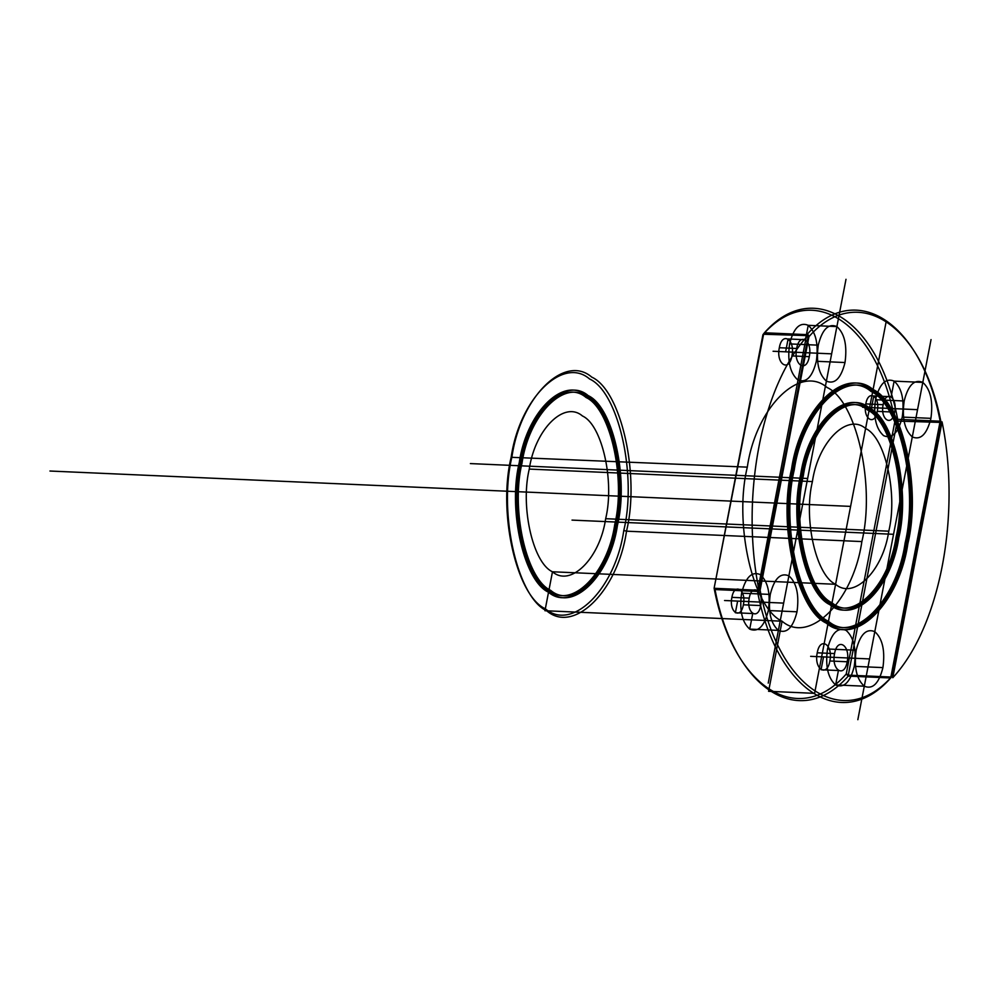<?xml version="1.0" encoding="UTF-8"?>
<svg xmlns="http://www.w3.org/2000/svg" width="999" height="999" viewBox="0 0 999 999"><rect width="100%" height="100%" fill="white"/><g stroke="black" fill="none" stroke-linecap="round" stroke-linejoin="round"><path stroke-width="1.5" d="M757.941 589.66L757.492 591.42C776.448 690.858 841.932 733.403 890.708 677.971L940.159 421.203C921.19 321.765 855.718 279.221 806.93 334.64L764.46 332.767L762.936 334.69L714.123 588.186L763.586 334.253L806.518 335.577L757.941 589.66L760.127 590.222L808.94 336.725L806.93 334.64L806.518 335.577M827.522 648.988C831.53 633.091 837.736 626.897 846.128 630.406C853.858 637.374 856.568 649.35 854.245 666.345C850.224 682.242 844.03 688.436 835.626 684.927C827.909 677.959 825.199 665.971 827.522 648.988L856.18 650.249C860.201 634.353 866.408 628.159 874.799 631.668C882.529 638.636 885.226 650.624 882.916 667.607C878.895 683.503 872.689 689.697 864.297 686.188C856.568 679.22 853.87 667.245 856.18 650.249M803.346 475.686C810.414 426.623 846.603 390.497 869.155 409.99C893.368 420.866 909.14 490.771 897.839 537.087C890.771 586.151 854.582 622.277 832.03 602.784C807.816 591.908 792.045 522.015 803.346 475.686L801.573 475.611C808.641 426.548 844.842 390.422 867.382 409.915C891.595 420.791 907.367 490.684 896.078 537.012L897.839 537.087M747.314 467.145L511.151 457.292C497.689 512.512 516.495 595.816 545.342 608.778C572.215 632.017 615.359 588.96 623.788 530.481L626.51 531.181C617.944 590.646 574.075 634.44 546.74 610.814C517.395 597.627 498.276 512.899 511.963 456.755C520.541 397.277 564.41 353.484 591.745 377.123C621.078 390.309 640.209 475.024 626.51 531.181L861.862 541.57C853.283 601.036 809.415 644.83 782.08 621.203C752.746 608.016 733.616 523.289 747.314 467.145C755.881 407.679 799.749 363.886 827.085 387.512C856.43 400.699 875.549 485.427 861.862 541.57M806.767 336.163L808.94 336.725C857.304 281.481 922.364 323.751 941.058 422.552L892.244 676.061L890.708 677.971L848.238 676.098C799.462 731.53 733.978 688.985 715.022 589.547L757.492 591.42L760.127 590.222C778.82 689.023 843.88 731.293 892.244 676.061L891.595 676.485M520.217 463.186C527.285 414.123 563.486 377.997 586.038 397.49C610.239 408.366 626.023 478.271 614.722 524.587C607.654 573.651 571.453 609.777 548.913 590.284C524.7 579.408 508.916 509.502 520.217 463.186L521.99 463.261C529.058 414.198 565.259 378.072 587.799 397.565C612.012 408.454 627.784 478.346 616.495 524.662C609.415 573.726 573.226 609.865 550.674 590.359C526.473 579.482 510.689 509.59 521.99 463.261M793.318 469.18C801.885 409.702 845.766 365.909 873.089 389.548C902.434 402.734 921.565 487.45 907.866 543.606C899.3 603.071 855.419 646.865 828.096 623.239C798.75 610.052 779.62 525.324 793.318 469.18L791.545 469.105C800.124 409.627 843.993 365.834 871.328 389.473C900.661 402.659 919.792 487.375 906.093 543.518C897.527 602.996 853.658 646.79 826.323 623.151C796.977 609.964 777.859 525.249 791.545 469.105M875.524 399.712C879.532 383.828 885.738 377.634 894.13 381.131C901.86 388.099 904.57 400.087 902.247 417.082C898.226 432.967 892.032 439.16 883.628 435.664C875.911 428.696 873.201 416.708 875.524 399.712L904.182 400.986C908.203 385.09 914.41 378.896 922.801 382.405C930.519 389.373 933.228 401.348 930.918 418.344C926.897 434.24 920.691 440.434 912.299 436.925C904.57 429.957 901.872 417.982 904.182 400.986M731.905 597.365C734.49 582.092 746.565 589.947 743.356 604.807C740.771 620.079 728.683 612.225 731.905 597.365L749.238 598.126C751.822 582.854 763.91 590.709 760.701 605.569C758.104 620.841 746.028 612.986 749.238 598.126M617.444 525.287C610.227 575.337 573.301 612.2 550.299 592.307C525.599 581.206 509.502 509.902 521.028 462.649C528.246 412.587 565.172 375.724 588.174 395.616C612.874 406.718 628.97 478.022 617.444 525.287L615.671 525.199C608.466 575.262 571.54 612.125 548.526 592.232C523.838 581.131 507.742 509.827 519.268 462.562L521.028 462.649M906.917 542.981C898.488 601.46 855.344 644.53 828.471 621.291C799.612 608.316 780.806 525.012 794.267 469.805C802.697 411.313 845.841 368.256 872.714 391.496C901.573 404.458 920.379 487.774 906.917 542.981L905.144 542.907C896.715 601.386 853.571 644.442 826.697 621.203C797.839 608.241 779.033 524.925 792.507 469.717C800.936 411.238 844.068 368.169 870.953 391.421C899.799 404.383 918.605 487.687 905.144 542.907M816.333 361.263C812.312 377.16 806.118 383.354 797.714 379.845C789.997 372.877 787.287 360.889 789.61 343.906C793.618 328.009 799.824 321.815 808.216 325.324C815.946 332.292 818.656 344.268 816.333 361.263L845.004 362.537C840.983 378.421 834.777 384.615 826.385 381.106C818.656 374.138 815.958 362.162 818.268 345.167C822.289 329.27 828.496 323.089 836.887 326.586C844.617 333.554 847.314 345.542 845.004 362.537M940.159 422.402L897.227 421.079L848.413 674.587L846.228 674.025L895.054 420.529C876.348 321.715 811.3 279.458 762.936 334.69L763.586 334.253M757.479 590.222L715.009 588.336L715.022 589.547L714.123 588.186C732.816 687 797.876 729.258 846.228 674.025L848.238 676.098L848.663 675.162L891.12 677.047M817.244 652.809C820.092 636.001 833.378 644.642 829.844 660.988C826.997 677.784 813.698 669.155 817.244 652.809L834.577 653.571C837.424 636.775 850.723 645.404 847.177 661.763C844.342 678.558 831.043 669.917 834.577 653.571M865.808 403.908C868.406 388.636 880.481 396.491 877.272 411.351C874.687 426.623 862.599 418.768 865.808 403.908L883.153 404.682C885.738 389.41 897.826 397.252 894.605 412.125C892.02 427.385 879.944 419.543 883.153 404.682M743.356 604.807L760.701 605.569M898.8 537.712C891.583 587.762 854.657 624.625 831.655 604.732C806.955 593.631 790.858 522.327 802.384 475.074C809.602 425.012 846.528 388.149 869.53 408.042C894.23 419.143 910.326 490.447 898.8 537.712L897.027 537.624C889.809 587.687 852.884 624.55 829.882 604.657C805.182 593.556 789.085 522.252 800.611 474.987L802.384 475.074M529.283 469.08C535.002 429.433 564.248 400.237 582.467 415.996C602.035 424.787 614.785 481.268 605.656 518.693C599.937 558.341 570.691 587.537 552.472 571.778C532.904 562.986 520.154 506.505 529.283 469.08L812.412 481.58C818.119 441.933 847.377 412.737 865.596 428.496C885.151 437.287 897.901 493.768 888.773 531.193C883.066 570.841 853.808 600.037 835.589 584.29C816.033 575.499 803.283 519.018 812.412 481.58M797.002 611.8C792.981 627.684 786.775 633.878 778.383 630.381C770.654 623.413 767.956 611.425 770.266 594.43C774.287 578.546 780.494 572.352 788.885 575.849C796.615 582.817 799.312 594.805 797.002 611.8L768.331 610.526C764.322 626.423 758.116 632.617 749.725 629.108C741.995 622.14 739.285 610.164 741.608 593.169L770.266 594.43M854.245 666.345L882.916 667.607M897.227 421.079L895.054 420.529L897.689 419.33L940.159 421.203L941.058 422.552L940.409 422.989M779.332 347.727C782.18 330.931 795.466 339.56 791.932 355.906C789.085 372.714 775.786 364.073 779.332 347.727L796.665 348.489C799.512 331.693 812.811 340.322 809.265 356.68C806.43 373.476 793.131 364.835 796.665 348.489M906.093 543.518L907.866 543.606M792.507 469.717L794.267 469.805M829.844 660.988L847.177 661.763M897.689 420.529L897.689 419.33C878.733 319.88 813.248 277.347 764.46 332.767L764.048 333.703M519.268 462.562C526.473 412.512 563.399 375.649 586.413 395.542C611.101 406.643 627.197 477.947 615.671 525.199M605.656 518.693L888.773 531.193M614.722 524.587L616.495 524.662M877.272 411.351L894.605 412.125M789.61 343.906L818.268 345.167M623.788 530.481C637.25 475.262 618.443 391.958 589.597 378.996C562.724 355.756 519.58 398.813 511.151 457.292M800.611 474.987C807.829 424.937 844.754 388.074 867.756 407.967C892.457 419.068 908.553 490.372 897.027 537.624M902.247 417.082L930.918 418.344M896.078 537.012C888.998 586.076 852.809 622.202 830.256 602.709C806.056 591.833 790.271 521.928 801.573 475.611M741.608 593.169C745.616 577.272 751.822 571.078 760.214 574.587C767.944 581.555 770.654 593.531 768.331 610.526M791.932 355.906L809.265 356.68M835.589 584.29L832.03 602.784L830.256 602.709L829.882 604.657L831.655 604.732L828.471 621.291L826.697 621.203L826.323 623.151L828.096 623.239L814.597 693.343L768.581 691.308L782.08 621.203L544.967 610.726L548.526 592.232L550.299 592.307L550.674 590.359L548.913 590.284L552.472 571.778L835.589 584.29M850.586 506.393L49.95 471.029M572.027 520.104L893.543 534.303L931.043 339.598M917.544 409.665L871.54 407.629L873.788 395.954L891.133 396.715L894.13 381.131L922.801 382.405L917.544 409.665L862.574 407.242M581.73 520.529L893.543 534.303L857.841 719.692M869.542 658.928L823.538 656.892L821.066 669.755L838.411 670.516L835.626 684.927L864.297 686.188L869.542 658.928L810.651 656.331M470.392 463.586L807.642 478.484L768.231 683.116M783.641 603.109L778.383 630.381L749.725 629.108L752.722 613.536L735.376 612.762L737.624 601.086L783.641 603.109L724.562 600.511M585.639 468.681L807.642 478.484L845.991 279.308M831.63 353.846L836.887 326.586L808.216 325.324L805.444 339.735L788.099 338.961L785.626 351.823L831.63 353.846L773.076 351.261M814.972 691.395L886.213 321.391M759.14 590.909L808.403 335.04A196.341 98.177 92.5 0 0 759.14 590.909M892.781 677.734L942.045 421.865A196.341 98.177 92.5 0 1 892.781 677.734"/></g></svg>
